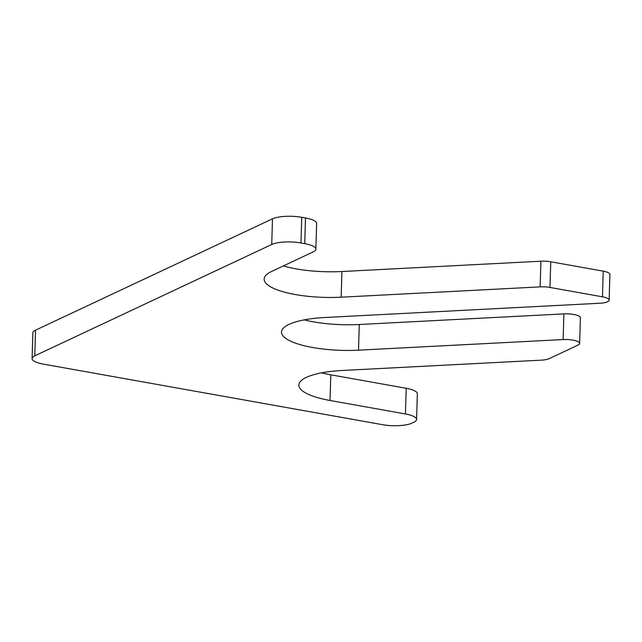 <?xml version="1.0" encoding="UTF-8"?>
<svg xmlns="http://www.w3.org/2000/svg" width="642" height="642" viewBox="0 0 642 642"><rect width="100%" height="100%" fill="white"/><g stroke="black" fill="none" stroke-linecap="round" stroke-linejoin="round"><path stroke-width="0.96" d="M358.525 350.171L563.122 339.562A12.92 3.539 1.7 0 1 579.63 343.446A12.92 3.539 1.7 0 1 578.025 345.083L549.095 358.677A12.92 3.539 1.7 0 1 541.375 360.154L342.387 370.474A60.3 16.523 1.7 0 0 298.859 385.023A60.3 16.523 1.7 0 0 330.036 400.488L405.447 413.954A21.539 5.898 1.7 0 1 416.578 419.475A21.539 5.898 1.7 0 1 413.905 422.203L411.827 423.182A21.539 5.898 1.7 0 1 382.584 424.699L43.231 364.094A21.539 5.898 1.7 0 1 32.1 358.573A21.539 5.898 1.7 0 1 34.772 355.845L271.726 244.49A21.539 5.898 1.7 0 1 300.97 242.973L304.741 243.647A21.539 5.898 1.7 0 1 315.872 249.168A21.539 5.898 1.7 0 1 313.2 251.897L271.63 271.43A60.3 16.523 1.7 0 0 264.143 279.069A60.3 16.523 1.7 0 0 341.167 297.198L540.163 286.878A12.92 3.539 1.7 0 1 549.985 287.447L602.461 296.821A12.92 3.539 1.7 0 1 609.138 300.135A12.92 3.539 1.7 0 1 599.813 303.249L325.029 317.501A60.3 16.523 1.7 0 0 281.501 332.05A60.3 16.523 1.7 0 0 358.525 350.171L359.287 324.499L563.885 313.89A12.92 3.539 1.7 0 1 580.392 317.774L579.63 343.446M416.578 419.475L417.34 393.803A21.539 5.898 1.7 0 0 406.209 388.282L330.799 374.816A60.3 16.523 1.7 0 1 321.602 372.85M32.1 358.573L32.862 332.901A21.539 5.898 1.7 0 1 35.535 330.173L34.772 355.845M315.872 249.168L316.634 223.496A21.539 5.898 1.7 0 0 305.504 217.975L301.732 217.301A21.539 5.898 1.7 0 0 272.489 218.818L35.535 330.173M609.138 300.135L609.9 274.463A12.92 3.539 1.7 0 0 603.223 271.149L550.748 261.775A12.92 3.539 1.7 0 0 540.917 261.206L341.929 271.526A60.3 16.523 1.7 0 1 283.331 265.932M359.287 324.499A60.3 16.523 1.7 0 1 304.236 319.877M563.885 313.89L563.122 339.562M330.799 374.816L330.036 400.488M406.209 388.282L405.447 413.954M272.489 218.818L271.726 244.49M301.732 217.301L300.97 242.973M305.504 217.975L304.741 243.647M341.929 271.526L341.167 297.198M540.917 261.206L540.163 286.878M550.748 261.775L549.985 287.447M603.223 271.149L602.461 296.821"/></g></svg>
